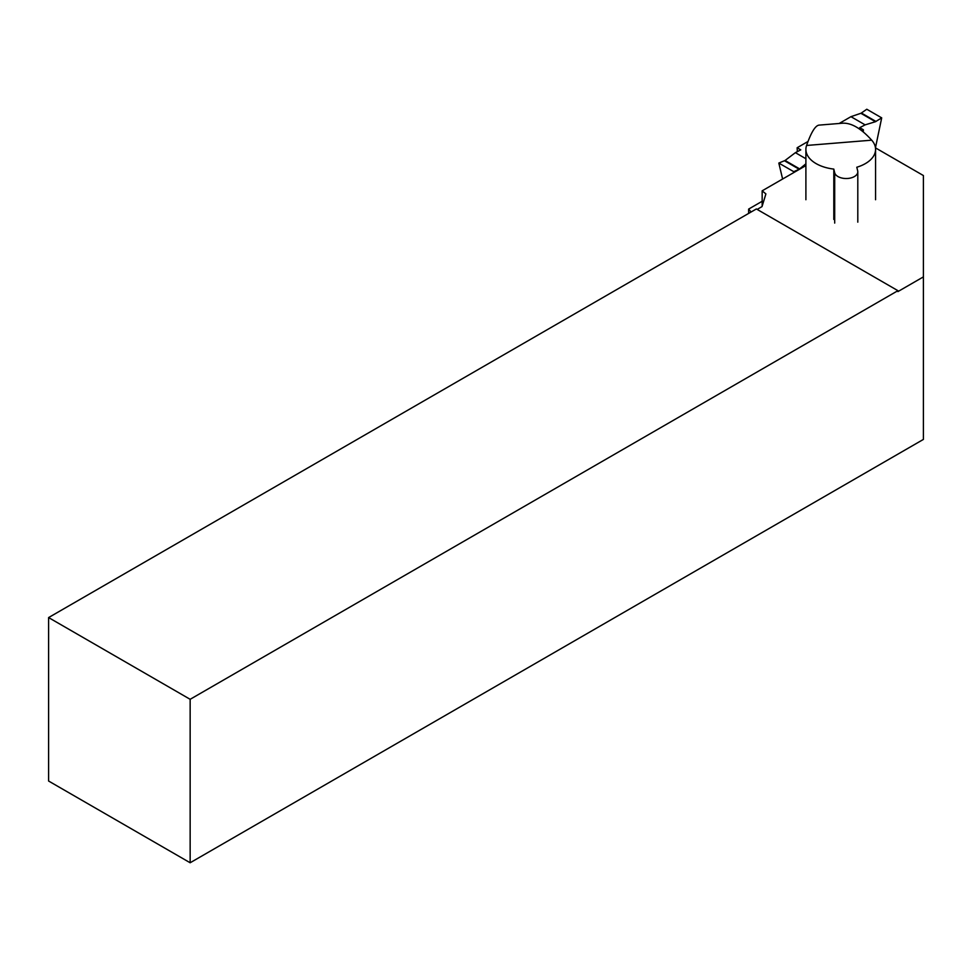 <?xml version="1.0" encoding="UTF-8"?>
<svg xmlns="http://www.w3.org/2000/svg" width="972" height="972" viewBox="0 0 972 972"><rect width="100%" height="100%" fill="white"/><g stroke="black" fill="none" stroke-linecap="round" stroke-linejoin="round"><path stroke-width="1.46" d="M897.921 290.677L897.921 291.588L923.4 276.886L923.4 439.417L190.148 862.759L48.6 781.026L48.6 617.572L756.362 208.956L897.921 290.677L190.148 699.305L48.6 617.572M757.164 209.405L762.024 206.599L765.9 193.914L762.157 190.828L805.897 165.58M923.4 276.886L923.4 175.543L875.468 147.866M762.157 190.828L762.157 206.161M751.064 212.005L748.634 209.089L748.634 213.415M190.148 862.759L190.148 699.305M748.634 209.089L762.157 201.277M842.505 123.213C851.265 122.691 860.998 128.353 871.69 140.175L806.578 145.46C811.134 132.399 815.289 125.619 819.019 125.121L842.505 123.213M806.578 145.46A34.834 20.108 0 0 0 805.897 149.384A34.834 20.108 0 0 0 833.806 169.092L834.693 172.749A11.615 6.707 0 0 0 847.001 178.508A11.615 6.707 0 0 0 857.802 171.825A11.615 6.707 0 0 0 857.693 170.89L856.806 167.233A34.834 20.108 0 0 0 875.565 149.384A34.834 20.108 0 0 0 871.69 140.175M833.806 219.441L833.806 169.092M881.701 117.867L875.444 121.719L865.129 124.866L850.95 116.676L860.864 113.287A2.406 1.385 120 0 0 861.374 113.019L866.781 109.241L881.701 117.867L875.456 147.793M863.282 131.949L863.379 129.774L861.751 130.71M805.897 163.818L799.652 168.897A2.406 1.385 -60 0 1 799.142 169.225L793.735 171.68L793.893 172.506M797.319 151.656L797.137 147.756L808.011 141.475M839.176 123.48L850.95 116.676M865.129 124.866L859.734 127.672L863.379 129.774M782.618 179.018L778.815 163.065L785.072 160.477L795.388 152.665L805.897 158.74M778.815 163.065L793.735 171.68M795.388 152.665L800.782 149.858L797.137 147.756M834.693 223.098L834.693 172.749M875.991 121.464L861.374 113.019M875.444 121.719L860.864 113.287M784.526 160.781L799.142 169.225M785.072 160.477L799.652 168.897M875.565 199.734L875.565 149.384M805.897 199.734L805.897 149.384M857.802 222.163L857.802 171.825"/></g></svg>
